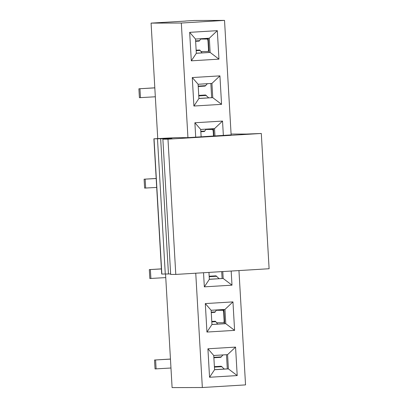 <?xml version="1.0" encoding="UTF-8"?>
<svg xmlns="http://www.w3.org/2000/svg" width="408" height="408" viewBox="0 0 408 408"><rect width="100%" height="100%" fill="white"/><g stroke="black" fill="none" stroke-linecap="round" stroke-linejoin="round"><path stroke-width="0.61" d="M216.408 310.044L223.916 310.029M216.245 310.299L222.895 310.284A2.672 0.637 86.5 0 1 223.691 312.951L224.099 320.071A2.672 0.637 86.5 0 1 223.625 322.743A2.672 0.637 86.5 0 1 223.615 322.743L216.612 322.759M217.632 324.11L215.796 321.672A8.022 1.913 -93.5 0 0 215.144 321.234A8.022 1.913 -93.5 0 0 215.118 321.239L211.783 321.438M214.634 312.339A8.022 1.913 -93.5 0 0 214.659 312.334A8.022 1.913 -93.5 0 0 215.23 311.896L216.464 309.958M205.979 129.224L213.491 129.208M205.821 129.479L212.471 129.464A2.672 0.637 86.5 0 1 213.262 132.131L213.491 136.094M204.204 131.514A8.022 1.913 -93.5 0 0 204.235 131.514A8.022 1.913 -93.5 0 0 204.806 131.075L206.035 129.137M200.767 38.816L208.279 38.796M200.609 39.066L207.259 39.051A2.672 0.637 86.5 0 1 208.049 41.718L208.463 48.838A2.672 0.637 86.5 0 1 207.983 51.51A2.672 0.637 86.5 0 1 207.978 51.51L207.993 51.51M200.976 51.525L207.978 51.51M201.991 52.877L200.155 50.439A8.022 1.913 -93.5 0 0 199.507 50.005A8.022 1.913 -93.5 0 0 199.481 50.005L196.141 50.21M198.992 41.106A8.022 1.913 -93.5 0 0 199.017 41.106A8.022 1.913 -93.5 0 0 199.594 40.667L200.823 38.724M223.059 354.919L220.697 357.332L213.874 357.75M170.457 359.111L154.53 360.019L170.452 359.05M170.967 368.011L155.045 368.919L154.53 360.019M214.389 366.644L221.177 366.231L224.329 369.067M155.596 360.019L156.111 368.919M161.395 268.938L149.318 269.611L161.395 268.872M165.755 277.598L149.833 278.511L149.318 269.611M209.177 276.236L215.959 275.823L219.116 278.654M150.384 269.606L150.899 278.506M156.182 178.526L144.106 179.199L156.177 178.464M156.697 187.425L144.621 188.098L144.106 179.199M145.171 179.199L145.681 188.093M207.422 83.686L205.056 86.098L198.237 86.516M154.816 87.878L138.893 88.791L154.811 87.817M155.331 96.778L139.409 97.685L138.893 88.791M198.747 95.416L205.535 94.998L208.692 97.833M139.959 88.786L140.469 97.685M171.967 138.608L162.874 139.179L170.671 274.441L175.787 274.426L269.107 268.734L261.309 133.472L246.284 134.069L231.081 134.054M171.967 138.603L153.893 138.802L161.69 274.064L170.646 273.921M160.655 138.674L168.453 273.936M154.035 138.812L161.854 274.069M153.893 138.802L175.588 137.68L187.935 137.649L231.132 134.91M175.787 274.426L167.984 139.169L261.309 133.472M162.874 139.179L167.984 139.169M195.748 273.207L202.343 387.524L172.1 387.6L165.551 274.043M157.738 138.516L151.082 23.108L185.65 21.078M151.082 23.108L181.325 23.037L187.935 137.649M181.325 23.037L224.528 20.4L231.137 135.017M238.955 270.575L245.545 384.892L202.343 387.524M191.306 60.828L189.664 32.349L217.316 30.661L218.958 59.14L191.306 60.828L196.319 53.29L210.145 52.443L196.314 53.224M193.912 106.029L192.27 77.556L219.922 75.868L221.564 104.346L193.912 106.029L198.925 98.496L212.752 97.65L198.92 98.43M195.713 137.175L194.881 122.762L222.528 121.074L223.36 135.492M206.948 332.056L205.306 303.583L232.958 301.895L234.6 330.373L206.948 332.056L211.956 324.518L225.782 323.677L211.956 324.457M231.178 271.05L231.994 285.166L204.342 286.855L203.526 272.733M235.564 347.101L237.206 375.574L209.554 377.262L207.912 348.789L235.564 347.101L227.567 354.644L228.388 368.883L214.567 369.725L209.554 377.262M224.528 20.4L194.285 20.476L185.645 21.002M237.206 375.574L228.388 368.883L227.312 368.883L226.491 354.71M227.312 368.883L214.562 369.663M207.912 348.789L213.746 355.49L214.567 369.725M213.746 355.49L227.567 354.644M224.701 323.682L223.885 309.504M234.6 330.373L225.782 323.677L224.961 309.437L211.135 310.284L211.956 324.518M205.306 303.583L211.135 310.284M224.961 309.437L232.958 301.895M208.952 272.401L209.35 279.317L223.176 278.47L209.35 279.25M222.095 278.475L221.702 271.626M231.994 285.166L223.176 278.47L222.778 271.56M204.342 286.855L209.35 279.317M213.884 136.068L213.46 128.683M214.965 136.002L214.537 128.617L200.71 129.464L201.139 136.843M194.881 122.762L200.71 129.464M214.537 128.617L222.528 121.074M211.67 97.655L210.854 83.477M198.925 98.496L198.104 84.257L211.931 83.411L219.922 75.868M221.564 104.346L212.752 97.65L211.931 83.411M198.104 84.257L192.27 77.556M209.064 52.448L208.248 38.27M196.319 53.29L195.498 39.051L209.324 38.209L217.316 30.661M218.958 59.14L210.145 52.443L209.324 38.209M195.498 39.051L189.664 32.349M224.084 312.926L223.691 312.951M222.895 310.284L223.926 310.223M224.099 320.071L224.492 320.045M224.645 322.677L223.635 322.743L224.645 322.677M215.796 321.672L211.808 321.917M211.242 312.14L215.23 311.896M213.659 132.105L213.262 132.131M212.471 129.464L213.501 129.397M200.818 131.32L204.806 131.075M208.442 41.698L208.049 41.718M207.259 39.051L208.289 38.989M208.463 48.838L208.855 48.817M200.155 50.439L196.171 50.684M195.605 40.907L199.594 40.667M213.853 357.347L221.442 356.883M222.008 366.659L214.414 367.124M216.791 276.247L209.202 276.711M198.212 86.114L205.805 85.649M206.366 95.426L198.778 95.89M165.286 274.048L157.488 138.791M214.659 312.334L211.268 312.543M204.235 131.514L200.843 131.723M199.017 41.106L195.631 41.31"/></g></svg>
